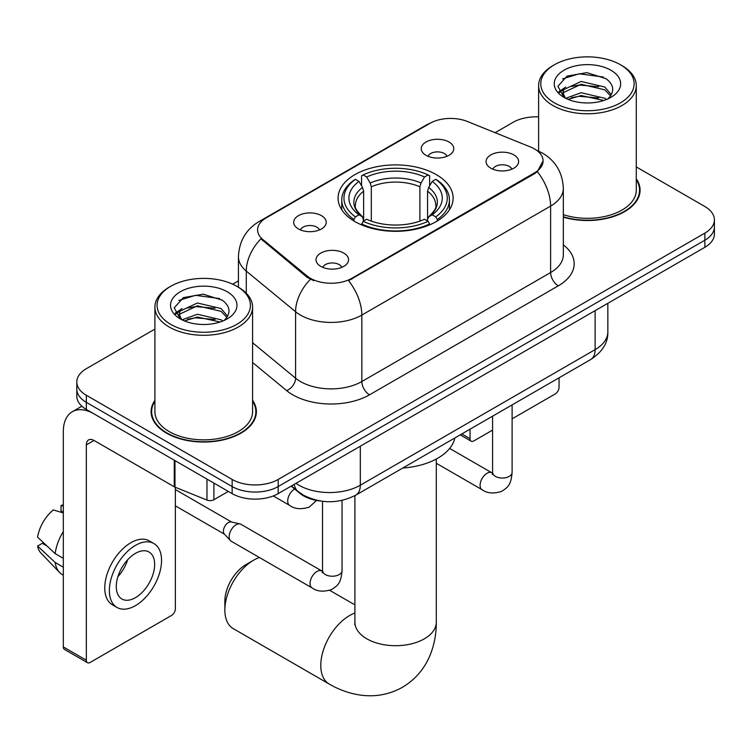<?xml version="1.0" encoding="UTF-8"?>
<svg xmlns="http://www.w3.org/2000/svg" width="752" height="752" viewBox="0 0 752 752"><rect width="100%" height="100%" fill="white"/><g stroke="black" fill="none" stroke-linecap="round" stroke-linejoin="round"><path stroke-width="1.13" d="M436.273 174.624A57.519 33.21 0 0 0 373.594 167.423A57.519 33.21 0 0 0 338.08 198.105A57.519 33.21 0 0 0 354.935 221.586A57.519 33.21 0 0 0 417.614 228.787A57.519 33.21 0 0 0 453.118 198.105A57.519 33.21 0 0 0 436.273 174.624M298.45 228.946A16.281 9.4 180 0 1 295.216 226.286A16.281 9.4 180 0 1 300.612 214.602A16.281 9.4 180 0 1 321.471 215.655A16.281 9.4 180 0 1 324.704 226.286A16.281 9.4 180 0 1 298.45 228.946M319.487 229.915A9.767 5.64 0 0 0 316.865 227.17A9.767 5.64 0 0 0 307.248 225.741A9.767 5.64 0 0 0 300.433 229.915M425.989 155.307A16.281 9.4 180 0 1 422.765 152.647A16.281 9.4 180 0 1 428.151 140.972A16.281 9.4 180 0 1 449.01 142.015A16.281 9.4 180 0 1 452.243 152.647A16.281 9.4 180 0 1 425.989 155.307M447.026 156.284A9.767 5.64 0 0 0 444.413 153.54A9.767 5.64 0 0 0 434.788 152.111A9.767 5.64 0 0 0 427.973 156.284M320.784 266.387A16.281 9.4 180 0 1 317.551 263.726A16.281 9.4 180 0 1 322.946 252.042A16.281 9.4 180 0 1 343.805 253.095A16.281 9.4 180 0 1 347.029 263.726A16.281 9.4 180 0 1 320.784 266.387M341.822 267.355A9.767 5.64 0 0 0 339.199 264.61A9.767 5.64 0 0 0 329.573 263.181A9.767 5.64 0 0 0 322.768 267.355M490.84 168.204A16.281 9.4 180 0 1 487.606 165.543A16.281 9.4 180 0 1 493.002 153.859A16.281 9.4 180 0 1 513.86 154.912A16.281 9.4 180 0 1 517.085 165.543A16.281 9.4 180 0 1 490.84 168.204M511.877 169.172A9.767 5.64 0 0 0 509.254 166.427A9.767 5.64 0 0 0 499.629 164.998A9.767 5.64 0 0 0 492.823 169.172M530.592 147.035A29.3 16.92 180 0 1 534.503 148.934A29.3 16.92 180 0 1 543.085 160.89A29.3 16.92 180 0 1 534.503 172.857L351.861 278.296A29.3 16.92 180 0 1 307.136 276.04L262.89 239.559A29.3 16.92 180 0 1 257.598 229.858A29.3 16.92 180 0 1 266.18 217.892L429.871 123.384A29.3 16.92 180 0 1 467.396 121.486L530.592 147.035M320.474 501.011A32.562 18.8 180 0 1 299.879 493.321L291.165 486.14M154.912 400.327A52.64 30.39 0 0 0 151.114 411.664A52.64 30.39 0 0 0 166.53 433.152A52.64 30.39 0 0 0 223.899 439.732A52.64 30.39 0 0 0 256.385 411.664A52.64 30.39 0 0 0 252.587 400.327M151.66 414.399A52.64 30.39 0 0 0 151.481 415.207M543.085 160.89L537.342 171.663L534.503 173.721L348.561 280.656A37.985 21.93 60 0 1 361.834 315.079A43.409 25.06 180 0 1 300.443 315.079A43.409 25.06 180 0 1 295.583 311.732L246.28 271.077A43.409 25.06 180 0 1 238.431 256.705L238.431 287.245M154.912 329.094L86.339 368.687A32.562 18.8 0 0 0 76.807 381.978L76.807 396.154A32.562 18.8 0 0 0 86.339 409.445L232.142 493.622L232.142 486.535A32.562 18.8 0 0 0 278.193 486.535L704.868 240.198A32.562 18.8 0 0 0 714.4 226.907A32.562 18.8 0 0 1 704.868 240.198L278.193 486.535A32.562 18.8 0 0 1 232.142 486.535L86.339 402.358L232.142 486.535L232.142 479.447A32.562 18.8 0 0 0 278.193 479.447L704.868 233.111A32.562 18.8 0 0 0 714.4 219.819A32.562 18.8 0 0 0 704.868 206.527L636.286 166.935M76.807 389.066A32.562 18.8 0 0 0 86.339 402.358A32.562 18.8 0 0 1 76.807 389.066M313.716 280.656L307.136 277.328L260.925 238.845A37.985 25.408 129.5 0 0 246.28 271.077L246.28 293.233M563.333 217.14A52.64 30.39 0 0 0 640.084 190.134A52.64 30.39 0 0 0 636.286 178.797M538.611 116.898A32.562 18.8 0 0 0 513.014 122.35L495.107 132.69M238.431 280.881L232.688 284.19M76.807 381.978A32.562 18.8 0 0 0 86.339 395.27L232.142 479.447M256.028 415.207A52.64 30.39 0 0 0 255.849 414.399M639.726 193.678A52.64 30.39 0 0 0 639.548 192.869M232.142 493.622A32.562 18.8 0 0 0 278.193 493.622L704.868 247.286A32.562 18.8 0 0 0 714.4 233.994L714.4 219.819M461.813 433.942L470.038 438.689A5.424 3.13 120 0 0 471.166 441.18A5.424 3.13 120 0 0 473.873 440.907L492.579 430.106M512.112 418.826L555.22 393.945A5.424 3.13 120 0 0 559.056 387.299L559.056 377.795M470.038 438.689L470.038 429.195M554.45 102.855A46.671 26.94 0 0 0 620.447 102.855A46.671 26.94 0 0 0 620.447 64.747L621.989 65.631A48.833 28.2 0 0 1 636.286 85.568A48.833 28.2 0 0 1 606.14 111.625A48.833 28.2 0 0 1 552.917 105.506A48.833 28.2 0 0 1 538.611 85.568A48.833 28.2 0 0 1 552.917 65.631L554.45 64.747A46.671 26.94 0 0 0 554.45 102.855M563.333 214.649A48.833 28.2 0 0 0 636.286 190.134L636.286 85.568M563.333 216.792A52.095 30.08 0 0 0 639.548 190.134A52.095 30.08 0 0 0 636.286 179.672M565.767 98.296L581.108 92.722L604.796 98.268L606.479 99.518M568.07 99.367L581.108 95.542L603.847 100.477M565.316 98.089L562.928 92.825L563.765 89.61L581.108 81.47L604.796 87.016L611.301 94.705M562.994 96.538L562.928 92.825M563.088 94.226L563.765 92.421L581.108 84.29L604.796 89.826L610.558 95.871M607.513 99.076A24.525 14.156 0 0 0 608.556 98.145C614.807 91.33 613.989 84.844 606.084 78.687L586.898 72.653L567.102 76.093L557.909 86.292L563.868 97.196M610.934 70.246A33.21 19.176 0 0 0 564.038 70.199A33.21 19.176 0 0 0 563.821 97.271A33.21 19.176 0 0 0 563.972 97.356A33.21 19.176 0 0 0 611.075 97.271A33.21 19.176 0 0 0 610.934 70.246M610.643 97.525L613.03 95.889M621.989 65.631L620.447 64.747A46.671 26.94 0 0 0 554.45 64.747M562.552 78.904L579.172 73.79L603.339 77.024M559.347 92.599L563.887 89.385M571.379 86.461L579.172 85.051L598.724 86.724M571.379 97.713L579.172 96.303L598.724 97.976M558.839 91.688L565.767 87.044M224.857 610.022L224.857 601.158A29.845 17.23 -60 0 1 245.96 564.611L253.631 560.174A40.702 23.5 120 0 0 224.857 610.022A40.702 23.5 120 0 0 233.289 628.653L329.207 684.038A40.702 23.5 -60 0 1 322.975 651.42A40.702 23.5 -60 0 1 349.558 615.559A40.702 23.5 -60 0 1 354.906 613.049M353.901 220.975L353.901 219.528L355.442 216.867A51.662 29.826 0 0 1 355.442 179.352L358.995 181.401A46.671 26.94 0 0 0 358.995 214.818L362.502 216.811L363.63 220.994M363.63 219.283L363.63 191.234L362.502 187.445L358.995 181.401M361.571 185.847L361.571 175.799L363.113 174.915A51.662 29.826 0 0 1 428.095 174.915L424.542 176.974A46.671 26.94 0 0 0 366.666 176.974L370.172 183.018L371.309 186.806L371.309 221.107M419.898 221.107L419.898 186.806L421.035 183.018L424.542 176.974M402.781 468.026A59.69 34.46 0 0 0 454.857 437.955M361.571 223.955A53.834 31.076 0 0 0 429.636 223.955L428.095 221.295A51.662 29.826 0 0 1 363.113 221.295L361.571 224.876M429.636 224.876L429.636 223.955M355.442 179.352L353.901 180.236A53.834 31.076 0 0 0 341.775 199.882A53.834 31.076 0 0 0 353.901 219.528M428.095 174.915L429.636 175.799L429.636 185.847M363.113 221.295L366.666 219.246A46.671 26.94 0 0 0 424.542 219.246L428.095 221.295M358.995 214.818L355.442 216.867M366.666 176.974L363.113 174.915M362.502 187.445A41.745 24.102 0 0 0 362.502 216.811L362.699 216.943C356.768 211.199 354.352 207.308 355.452 205.258A40.157 23.18 0 0 1 363.63 191.234M437.307 219.528A53.834 31.076 0 0 0 449.433 199.882A53.834 31.076 0 0 0 437.307 180.236L435.765 179.352A51.662 29.826 0 0 1 435.765 216.867L437.307 219.528L437.307 220.975M435.765 216.867L432.212 214.818A46.671 26.94 0 0 0 432.212 181.401L435.765 179.352M432.212 181.401L428.706 187.445L427.568 191.234L427.568 219.283L428.706 216.811L432.212 214.818M427.568 191.234A40.157 23.18 0 0 1 435.756 205.258C436.846 207.326 434.43 211.218 428.508 216.943L428.706 216.811A41.745 24.102 0 0 0 428.706 187.445M427.568 220.994L427.568 219.283M259.421 557.514A40.702 23.5 120 0 0 253.631 560.174L245.96 564.611M342.057 500.381L342.057 570.589C340.947 584.36 336.981 585.836 331.519 589.596C323.454 592.087 316.968 591.523 312.061 587.904L231.174 541.205A9.767 5.64 -60 0 1 230.394 540.575A9.767 5.64 -60 0 1 229.153 536.74A9.767 5.64 -60 0 1 236.062 524.774A9.767 5.64 -60 0 1 240.001 523.928A9.767 5.64 -60 0 1 240.941 524.294L322.495 571.341M230.394 540.575L224.293 533.976A7.05 4.07 -60 0 1 223.4 531.203A7.05 4.07 -60 0 1 228.382 522.565A7.05 4.07 -60 0 1 231.231 521.944L240.001 523.928M213.916 483.104L213.916 499.723L228.307 491.413M174.257 460.205L94.019 413.873A43.409 25.06 -120 0 0 72.314 411.729A43.409 25.06 -120 0 0 63.318 431.601L63.318 646.927L86.339 660.218L86.339 444.893A10.857 6.27 60 0 1 88.586 439.92A10.857 6.27 60 0 1 94.019 440.456L174.257 486.788L174.257 460.205A5.424 3.13 0 0 0 174.981 460.553M86.339 660.218A5.424 3.13 120 0 0 87.467 662.7L64.446 649.408A5.424 3.13 -60 0 1 63.318 646.927M87.467 662.7A5.424 3.13 120 0 0 90.174 662.437L171.522 615.465A5.424 3.13 120 0 0 175.357 608.819L175.357 487.287M213.916 499.723A5.424 3.13 180 0 1 206.969 500.071L174.981 487.136A5.424 3.13 180 0 1 174.257 486.788M135.454 597.661A27.128 15.66 120 0 0 153.182 573.748A27.128 15.66 120 0 0 149.018 552.006A27.128 15.66 120 0 0 135.454 553.35A27.128 15.66 120 0 0 117.726 577.263A27.128 15.66 120 0 0 121.89 599.006A27.128 15.66 120 0 0 135.454 597.661M117.923 576.624A27.128 15.66 120 0 0 127.661 559.761M63.318 506.19L61.015 505.485L61.015 510.937L63.318 512.272M153.906 543.546L149.3 540.895A36.895 21.3 120 0 0 130.848 542.718A36.895 21.3 120 0 0 106.746 575.233A36.895 21.3 120 0 0 112.405 604.805L117.002 607.456A36.895 21.3 120 0 0 135.454 605.633A36.895 21.3 120 0 0 159.556 573.118A36.895 21.3 120 0 0 153.906 543.546A36.895 21.3 120 0 0 135.454 545.379A36.895 21.3 120 0 0 111.352 577.893A36.895 21.3 120 0 0 117.002 607.456M63.318 531.561A35.814 20.68 120 0 0 55.169 553.622L37.6 537.191A28.219 16.29 120 0 1 53.345 509.922L63.318 512.949M63.318 558.332L55.169 553.622M47.103 546.084L42.319 543.32L37.6 546.046L55.169 562.487L63.318 567.196M55.169 562.487A35.814 20.68 120 0 0 59.587 572.488A35.814 20.68 120 0 0 62.294 574.622L63.318 575.214M63.318 504.846A28.219 16.29 120 0 0 61.015 505.485M37.6 546.046A28.219 16.29 120 0 0 40.937 553.068L59.587 572.488M170.751 324.375A46.671 26.94 0 0 0 236.748 324.375A46.671 26.94 0 0 0 236.748 286.277L238.29 287.161A48.833 28.2 0 0 1 252.587 307.098A48.833 28.2 0 0 1 222.442 333.145A48.833 28.2 0 0 1 169.219 327.035A48.833 28.2 0 0 1 154.912 307.098A48.833 28.2 0 0 1 169.219 287.161L170.751 286.277A46.671 26.94 0 0 0 170.751 324.375M154.912 307.098L154.912 411.664A48.833 28.2 0 0 0 169.219 431.601A48.833 28.2 0 0 0 222.442 437.711A48.833 28.2 0 0 0 252.587 411.664L252.587 307.098M154.912 401.192A52.095 30.08 0 0 0 151.66 411.664A52.095 30.08 0 0 0 166.916 432.926A52.095 30.08 0 0 0 223.692 439.45A52.095 30.08 0 0 0 255.849 411.664A52.095 30.08 0 0 0 252.587 401.192M182.069 319.826L197.409 314.251L221.097 319.797L222.78 321.038M184.372 320.897L197.409 317.062L220.148 321.997M181.617 319.619L179.23 314.345L180.066 311.14L197.409 303L221.097 308.536L227.602 316.235M179.296 318.068L179.23 314.345M179.39 315.755L180.066 313.951L197.409 305.81L221.097 311.356L226.86 317.4M223.814 320.606A24.525 14.156 0 0 0 224.857 319.675C231.108 312.851 230.291 306.365 222.376 300.217L203.19 294.182L183.403 297.623L174.21 307.812L180.17 318.726M227.236 291.767A33.21 19.176 0 0 0 180.339 291.729A33.21 19.176 0 0 0 180.123 318.801A33.21 19.176 0 0 0 180.273 318.886A33.21 19.176 0 0 0 227.377 318.801A33.21 19.176 0 0 0 227.236 291.767M226.944 319.055L229.332 317.419M238.29 287.161L236.748 286.277A46.671 26.94 0 0 0 170.751 286.277M178.854 300.424L195.473 295.32L219.64 298.544M175.648 314.12L180.189 310.905M187.68 307.991L195.473 306.572L215.025 308.254M187.68 319.243L195.473 317.833L215.025 319.506M175.141 313.217L182.069 308.564M262.89 239.559L262.89 240.847M307.136 276.04L307.136 277.328M351.861 278.296L351.861 279.171M534.503 172.857L534.503 173.721M563.333 244.879A54.266 31.33 180 0 1 558.294 285.835L369.514 394.828A10.857 6.27 60 0 1 361.834 381.537L550.614 272.544A43.409 25.06 0 0 0 563.333 254.825L563.333 188.357A43.409 25.06 180 0 1 550.614 206.086A37.985 21.93 -120 0 0 537.342 171.663M369.514 394.828A54.266 31.33 180 0 1 292.772 394.828A54.266 31.33 180 0 1 286.691 390.645L252.587 362.52M310.379 279.34A37.985 25.408 129.5 0 0 295.583 311.732L295.583 378.19A43.409 25.06 0 0 0 300.443 381.537A43.409 25.06 0 0 0 361.834 381.537L361.834 315.079L550.614 206.086L550.614 272.544A10.857 6.27 60 0 0 558.294 285.835M563.333 188.357C562.599 172.753 555.737 161.05 542.747 153.248L537.266 150.579A37.985 17.785 112 0 0 536.759 150.391M262.946 220.11A37.985 21.93 -120 0 0 259.008 221.586C246.026 229.388 239.164 241.091 238.431 256.705M259.008 221.586L426.685 124.785A37.985 21.93 60 0 1 429.561 123.563M278.193 479.447L278.193 493.622M704.868 233.111L704.868 247.286M86.339 395.27L86.339 409.445M252.587 342.743L295.583 378.19A10.857 7.257 -50.5 0 1 286.691 390.645M295.997 483.348A43.409 25.06 0 0 0 298.911 485.209A43.409 25.06 0 0 0 360.302 485.209L595.123 349.633A43.409 25.06 0 0 0 607.842 331.914C608.161 342.686 602.418 351.908 590.63 359.569L355.809 495.145A21.705 12.53 60 0 0 360.302 485.209L360.302 446.218M595.123 310.642L595.123 349.633A21.705 12.53 60 0 1 590.63 359.569M294.239 484.363A21.705 14.514 129.5 0 0 298.018 491.423L291.428 485.989M436.301 459.021L436.301 622.205A40.702 23.5 180 0 1 424.382 638.815A40.702 23.5 180 0 1 366.826 638.815A40.702 23.5 180 0 1 354.906 622.205L354.718 624.536M419.898 186.806A40.157 23.18 0 0 0 371.309 186.806M421.035 183.018A41.745 24.102 0 0 0 370.172 183.018M512.112 404.905L512.112 472.406A9.767 5.64 180 0 1 508.803 476.636A9.767 5.64 180 0 1 495.436 476.392A9.767 5.64 180 0 1 492.579 472.406L492.269 474.512L493.143 473.798M512.112 472.406C511.003 486.177 507.036 487.653 501.575 491.413C493.509 493.914 487.023 493.35 482.117 489.731A9.767 5.64 -60 0 1 480.622 481.9A9.767 5.64 -60 0 1 486.995 473.29A9.767 5.64 -60 0 1 487.437 473.055A9.767 5.64 -60 0 1 491.883 472.811L492.551 473.158M342.057 570.589A9.767 5.64 180 0 1 338.748 574.819A9.767 5.64 180 0 1 325.381 574.575A9.767 5.64 180 0 1 322.523 570.589L322.213 572.695L323.087 571.971M312.061 587.904A9.767 5.64 -60 0 1 310.567 580.083A9.767 5.64 -60 0 1 316.94 571.473A9.767 5.64 -60 0 1 317.382 571.238A9.767 5.64 -60 0 1 321.828 570.994M273.277 495.953L289.727 505.457A9.767 5.64 -60 0 1 288.232 497.627A9.767 5.64 -60 0 1 294.615 489.016A9.767 5.64 -60 0 1 294.643 489.007M86.339 444.893L94.019 440.456M174.981 460.619L174.981 487.136M206.969 500.071L206.969 479.09M426.685 124.785L433.641 121.542M537.266 150.579L536.693 150.344M355.809 495.145C338.344 503.925 320.869 503.925 303.404 495.145L298.018 491.423M607.842 331.914L607.842 303.3M471.166 441.18L460.224 434.863M639.548 194.486L639.548 190.134M538.611 151.152L538.611 85.568M436.301 622.205C436.357 633.804 434.299 644.774 430.116 655.133C424.429 668.923 415.217 679.629 402.461 687.262C389.489 694.491 375.605 697.113 360.819 695.139C349.755 693.588 339.227 689.885 329.207 684.038M341.775 209.808L341.775 199.882M449.433 209.808L449.433 199.882M354.906 604.881L329.714 590.339M354.906 495.653L354.906 622.205M482.117 489.731L436.301 463.279M492.579 416.176L492.579 472.406M491.883 472.811L449.658 448.427M175.357 505.852L224.547 534.249M322.523 501.293L322.523 570.589M175.357 489.561L231.597 522.029M289.727 505.457C294.54 509.057 301.026 509.621 309.194 507.139L316.545 500.428M72.314 411.729L81.855 406.212M255.849 416.016L255.849 411.664M151.66 416.016L151.66 411.664"/></g></svg>
